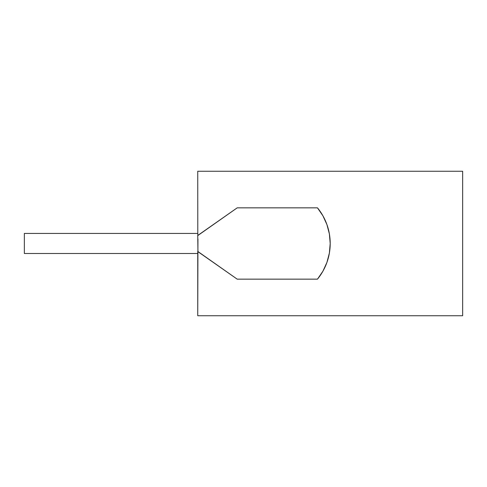 <?xml version="1.0" encoding="UTF-8"?>
<svg xmlns="http://www.w3.org/2000/svg" width="487" height="487" viewBox="0 0 487 487"><rect width="100%" height="100%" fill="white"/><g stroke="black" fill="none" stroke-linecap="round" stroke-linejoin="round"><path stroke-width="0.73" d="M197.941 251.493L197.746 235.471L237.199 207.846L317.475 207.846L322.918 215.802L326.923 224.574L329.37 233.894L330.198 243.5A56.315 56.315 0 0 0 317.475 207.846A56.315 56.315 0 0 1 317.475 279.154L237.199 279.154L197.746 251.529L197.746 315.746L197.941 239.001M197.795 235.434L197.746 171.254L197.795 235.434M24.35 253.496L197.746 253.496L24.35 253.496L24.35 233.431L24.35 253.496M197.746 233.431L24.35 233.431L197.746 233.431M197.746 171.254L462.65 171.254L462.65 315.746L197.746 315.746L462.65 315.746L462.65 171.254L197.746 171.254M330.198 243.5L329.37 253.106L326.923 262.426L322.918 271.198A56.315 56.315 0 0 0 317.475 207.846L237.199 207.846L197.941 235.471M322.918 271.198L317.475 279.154L237.199 279.154L197.941 251.529"/></g></svg>
